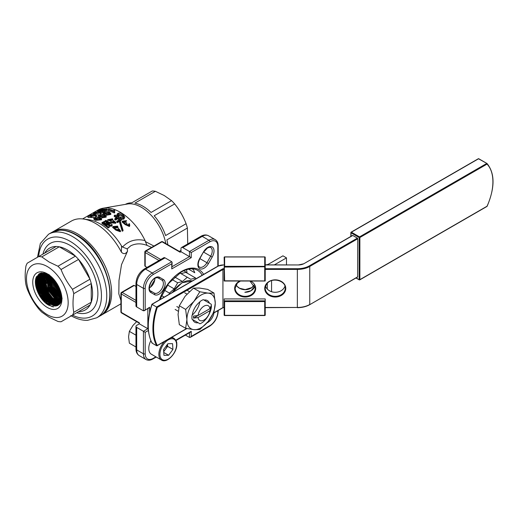 <?xml version="1.0" encoding="UTF-8"?>
<svg xmlns="http://www.w3.org/2000/svg" width="519" height="519" viewBox="0 0 519 519"><rect width="100%" height="100%" fill="white"/><g stroke="black" fill="none" stroke-linecap="round" stroke-linejoin="round"><path stroke-width="0.78" d="M150.653 287.046A26.553 15.33 -60 0 1 154.779 279.903M183.583 270.821A26.553 15.33 -60 0 1 185.134 271.528A26.553 15.33 -60 0 1 187.171 273.137M209.449 303.213A12.527 7.234 120 0 0 203.986 300.06M199.867 301.967A12.527 7.234 120 0 0 192.309 315.065M185.646 309.402L193.996 301.318L199.815 291.775L208.164 293.138L213.99 293.04L215.255 303.219A20.04 11.574 -60 0 1 208.164 321.482A20.04 11.574 -60 0 1 193.996 329.662L185.646 328.293L179.321 324.647L178.056 314.469L179.321 305.749L185.646 309.402L186.911 319.581A20.04 11.574 -60 0 1 193.996 301.318A20.04 11.574 -60 0 1 208.164 293.138A20.04 11.574 -60 0 1 215.255 303.219L213.99 311.932L208.164 321.482L199.815 329.565L193.996 329.662A20.04 11.574 120 0 1 186.911 319.581L185.646 328.293M192.718 319.587A12.527 7.234 120 0 0 198.174 322.74M179.321 305.749L185.14 296.206L193.49 288.123L199.815 291.775M193.49 288.123L199.309 288.026L207.665 289.388L213.99 293.04M181.04 273.649L185.828 272.365L195.572 277.989L195.812 278.885M169.155 294.279L169.395 293.105L174.183 288.856L177.693 282.777L182.48 281.499L187.275 277.25L190.778 279.274L195.572 277.989M161.403 295.506L164.218 297.127M164.173 290.089L169.395 293.105M167.481 284.983L174.183 288.856M172.01 279.501L177.693 282.777M174.611 276.951L182.48 281.499M179.788 272.929L187.275 277.25M224.292 315.331A0.5 0.409 -0 0 1 224.137 315.033L224.137 300.871L265.222 300.871L265.222 298.931L224.137 298.931L224.137 300.871L224.636 301.571L224.636 315.325L264.722 315.325L264.722 301.571L265.222 300.871L265.222 315.033A0.5 0.409 0 0 1 264.722 315.442L265.222 315.033A0.5 0.5 0 0 1 264.722 315.539L224.636 315.539L224.137 315.033A0.5 0.5 0 0 0 224.636 315.539L224.636 315.442M224.137 280.928L224.137 266.766A0.5 0.409 -0 0 1 224.636 266.351L264.722 266.351L264.722 256.97A0.5 0.409 0 0 1 265.222 257.379L265.222 280.928L264.722 280.805L264.722 266.351A0.5 0.409 180 0 1 265.222 266.766L224.636 267.051L224.636 256.97A0.5 0.409 180 0 0 224.137 257.379L224.636 280.805L265.222 280.928M224.137 269.413L223.138 269.413L157.296 307.43A54.612 31.529 120 0 0 153.611 328.579A54.612 31.529 120 0 0 157.296 345.472L156.719 345.803L152.112 343.143L151.983 342.404M186.678 328.508L156.719 345.803A55.111 31.821 -60 0 1 152.897 328.579A55.111 31.821 -60 0 1 156.719 306.943L222.93 268.719L224.137 268.719M284.95 286.138A10.023 8.181 0 0 1 275.245 292.281A10.023 8.181 0 0 1 265.54 286.138M244.825 292.275L251.053 290.724L254.887 286.131A10.023 8.181 0 0 1 244.825 292.275M265.222 268.719L297.355 268.719A17.036 9.835 0 0 0 309.402 265.838L357.396 238.13L357.753 238.74L357.649 277.016L309.655 304.724L357.753 276.789M357.396 238.13L352.79 235.47L304.063 263.6A8.019 4.626 180 0 1 298.393 264.956L265.222 264.956M151.983 304.361L157.296 307.43M265.222 309.155L265.222 307.67L297.355 307.462A17.536 10.127 0 0 0 309.759 304.497L309.759 266.448A17.536 10.127 180 0 1 297.355 269.413L297.355 307.462L265.222 307.462M222.93 268.719L222.93 307.579L224.137 307.462M267.298 283.225L267.298 289.083M303.706 263.795L298.393 264.956L265.222 264.865A5.008 2.893 0 0 0 268.764 264.015L282.939 255.835L286.482 257.878L286.482 264.865M286.482 257.878L274.382 264.865M352.433 235.671L352.79 235.47M224.279 281.013L224.636 280.805M264.722 256.97L224.636 256.97M47.326 314.709A29.479 17.023 -120 0 0 68.171 302.674A29.479 17.023 -120 0 0 47.326 266.565A29.479 17.023 -120 0 0 26.482 278.606A29.479 17.023 -120 0 0 47.326 314.709M57.946 321.449L49.097 317.226L41.78 312.12A35.701 20.611 60 0 1 38.666 308.831C33.852 302.843 30.044 296.245 27.241 289.038A35.701 20.611 60 0 1 25.95 284.697C24.931 279.06 24.931 272.838 25.95 266.033A35.701 20.611 60 0 1 27.241 263.185L38.666 256.587A35.701 20.611 60 0 1 41.78 256.892L49.097 262.004L57.946 266.228A35.701 20.611 60 0 1 61.06 269.51C63.837 276.672 67.645 283.27 72.485 289.31A35.701 20.611 60 0 1 73.776 293.65C72.757 300.449 72.757 306.671 73.776 312.308A35.701 20.611 60 0 1 72.485 315.163L61.06 321.761A35.701 20.611 60 0 1 57.946 321.449M41.78 256.892L59.263 246.804L75.424 256.133A35.701 20.611 -120 0 0 67.34 249.931A35.701 20.611 -120 0 0 59.263 246.804A35.701 20.611 -120 0 0 56.149 246.493A35.701 20.611 -120 0 0 49.493 248.166A35.701 20.611 -120 0 0 44.718 253.09M44.978 279.676A35.701 20.611 -120 0 0 46.541 283.588M59.16 287.643L56.007 282.135M56.26 282.498L58.971 287.241M60.425 290.822L53.918 279.43M54.067 279.611L60.347 290.601M61.034 292.852L55.604 286.04L52.484 277.873M52.62 278.015L60.983 292.651M61.411 294.448L54.696 286.585L51.29 276.731M51.426 276.861L54.813 286.52L61.372 294.267M61.651 295.798L53.781 287.117L50.246 275.836M50.382 275.952L53.911 287.039L61.625 295.622M61.793 296.972L52.711 287.364L49.305 275.109M49.454 274.862L52.802 287.195L61.774 296.803M62.157 298.14L60.444 297.27L51.465 287.292L48.449 274.506M48.611 274.369L51.602 287.169L60.593 297.173L61.865 297.841M62.059 298.996L59.549 297.822L50.259 287.26L47.644 274.051M47.793 274.097L50.473 287.247L59.717 297.718L61.819 298.743M61.917 299.787L58.653 298.373L49.097 287.299L46.885 273.74M47.034 273.792L49.324 287.279L58.835 298.263L61.709 299.56M61.735 300.501L57.765 298.931L47.956 287.344L46.159 273.507M46.314 273.552L48.202 287.331L57.959 298.808L61.56 300.3M61.521 301.163L56.869 299.482L46.833 287.416L44.757 279.78L45.464 273.338M45.62 273.37L44.991 279.812L47.093 287.403L57.077 299.353L61.378 300.988M61.274 301.773L55.974 300.034L45.724 287.494L43.784 279.663L44.803 273.221M44.965 273.247L44.024 279.689L45.996 287.468L56.201 299.898L61.171 301.61M61.002 302.324L55.085 300.592L49.084 295.22L44.621 287.578L42.83 279.54L44.167 273.156M43.791 279.773L44.336 273.169L43.077 279.566L44.913 287.552L49.363 295.123L55.319 300.443L60.931 302.181M60.593 302.849L54.19 301.143L48.046 295.596L43.531 287.669L41.896 279.469L43.564 273.137M43.726 273.137L42.149 279.488L43.836 287.643L48.338 295.493L54.443 300.988L60.671 302.707M60.373 303.297L53.295 301.695L46.989 295.947L42.454 287.766L40.975 279.384L42.973 273.156M43.148 273.143L41.241 279.404L42.772 287.734L47.294 295.836L53.561 301.533L60.392 303.18M60.022 303.719L52.406 302.253L45.944 296.31L41.384 287.863L40.08 279.352L42.422 273.221M42.59 273.195L40.352 279.365L41.715 287.831L46.269 296.2L52.685 302.077L60.1 303.602M59.646 304.095L51.511 302.804L44.906 296.68L40.326 287.974L39.204 279.306L41.89 273.325M42.058 273.286L39.483 279.313L40.67 287.941L45.244 296.557L51.803 302.622L59.769 303.978M59.244 304.432L50.615 303.356L43.862 297.043L39.275 288.084L38.341 279.293L41.377 273.468M41.546 273.416L38.627 279.3L39.626 288.032L44.206 296.9L50.92 303.167L59.387 304.322M59.964 303.777L58.822 304.731L49.727 303.913L42.824 297.406L38.224 288.181L37.491 279.287L40.891 273.649M41.059 273.584L37.79 279.28L38.588 288.129L43.181 297.257L50.045 303.712L59.134 304.53L59.594 304.205M48.072 274.266L41.319 272.975L36.635 276.536C32.399 283.627 39.386 300.254 48.663 305.153L53.587 306.898L48.728 305.036C37.096 298.762 31.341 275.628 41.351 273.474A17.983 10.38 -120 0 0 40.43 273.863A17.983 10.38 -120 0 0 37.07 287.026A17.983 10.38 -120 0 0 47.378 303.051L49.169 304.277L57.881 305.47L61.871 298.049M41.351 273.474L47.294 273.889L48.728 283.614M40.592 273.779L37.076 278.826L37.264 287.072L41.085 296.031L47.378 303.051M47.326 273.811A20.611 11.898 -120 0 0 32.749 282.226A20.611 11.898 -120 0 0 47.326 307.469A20.611 11.898 -120 0 0 61.897 299.054A20.611 11.898 -120 0 0 47.326 273.811M73.776 293.65L91.253 283.556L91.253 302.22A35.701 20.611 -120 0 0 91.253 283.556A35.701 20.611 -120 0 0 89.969 279.216A35.701 20.611 -120 0 0 78.538 259.422L89.969 279.216L72.485 289.31M61.06 269.51L78.538 259.422A35.701 20.611 -120 0 0 75.424 256.133L57.946 266.228M56.149 246.493L38.666 256.587A44.465 25.671 -120 0 1 70 241.244A44.465 25.671 -120 0 1 101.419 294.254A44.465 25.671 -120 0 1 72.472 315.169M73.776 312.308L91.253 302.22A35.701 20.611 -120 0 1 89.969 305.068L78.538 311.666A35.701 20.611 -120 0 0 85.194 309.999A35.701 20.611 -120 0 0 89.969 305.068L72.485 315.163M60.457 302.72L59.679 302.272M56.149 298.743L55.189 297.089M52.516 292.457L48.617 285.697M47.936 284.529L46.275 281.642M45.931 281.051L44.945 279.339M53.587 306.898L52.108 306.599L45.328 302.603L39.463 295.175L36.116 286.3L36.187 278.346L38.841 274.013M46.658 302.486L40.352 294.662L37.018 285.891M37.407 276.822L39.736 273.494M56.558 305.938L53.483 305.457M46.548 301.065L41.241 294.15L38.211 286.715M37.777 278.087L38.711 275.388M39.107 274.694L40.307 273.26M58.037 305.393L57.272 305.425M56.74 305.406L53.853 304.77M46.301 299.405L42.123 293.644L39.548 287.786M38.555 278.152L39.502 275.057M39.775 274.538L40.015 274.149M40.112 274L40.845 273.085M58.439 304.913L57.985 304.913M57.427 304.88L54.19 304.05M45.808 297.277L43.012 293.131L41.157 289.284M39.353 278.262L40.3 274.733M40.573 274.194L40.839 273.74M40.917 273.617L41.39 272.962M59.211 304.4L58.692 304.394M58.115 304.348L54.495 303.278M40.177 278.424L41.098 274.415M41.371 273.844L41.617 273.396M41.721 273.228L41.955 272.877M59.854 303.894L59.4 303.875M58.803 303.816L54.767 302.46M41.02 278.638L41.903 274.09M59.49 303.278L54.988 301.584M41.903 278.93L42.714 273.773M60.178 302.733L55.163 300.637M42.824 279.3L43.525 273.461M60.866 302.181L55.28 299.599M44.829 280.37L45.036 273.26M45.951 281.136L45.763 273.403M47.216 282.154L46.515 273.617M61.852 298.373L53.23 290.212M51.031 286.443L48.118 274.292M61.826 297.348L52.75 287.507L48.987 274.882M60.6 291.354L56.292 285.456L53.535 278.995M59.562 288.564L55.41 281.298M36.375 279.864L36.739 278.028L39.489 273.623M55.364 306.1L53.541 305.769L45.931 300.981M38.023 287.474L37.628 277.516L37.945 276.536M57.615 305.594L56.454 305.607M55.377 305.47L54.43 305.256L44.271 297.575M40.223 290.672L38.737 276.296M55.987 304.906L48.533 300.748L42.675 293.319L39.321 284.451L39.528 276.056M56.597 304.335L49.422 300.235L43.564 292.813L40.21 283.938L40.326 275.823M57.817 303.167L51.115 299.139L45.335 291.788L42.039 283.205L41.948 275.375M58.426 302.571L51.855 298.496L46.217 291.276L42.967 282.887L42.766 275.161M59.03 301.967L52.594 297.848L47.106 290.763L43.894 282.576L43.59 274.947M60.249 300.741L54.08 296.557L48.877 289.745L45.263 274.545M61.463 299.476L50.648 288.72L46.957 274.155M61.819 298.717L51.53 288.207L47.806 274.129M61.858 297.757L52.419 287.695L48.65 274.642M61.294 293.91L55.072 286.164L51.686 277.101M60.84 292.139L55.961 285.651L52.977 278.385M60.055 289.79L56.843 285.139L54.599 280.254M117.009 229.891L119.169 230.164L119.532 230.884M119.519 229.424L117.054 229.469L117.378 230.624L119.831 230.54L119.519 229.424L119.169 230.164M113.959 227.257L116.652 227.406L117.009 228.094M116.931 226.595L113.933 226.809L114.297 227.809L117.249 227.737L116.931 226.595L116.652 227.406M95.412 218.57L100.173 219.368M99.376 217.857L94.743 217.993L95.84 218.771L100.459 218.888L99.376 217.857L99.518 218.947M93.731 218.188L93.965 219.323L95.49 220.361L101.568 219.803L101.484 218.758L98.766 220.134L95.327 219.258L93.731 218.188L96.43 216.741L99.92 217.331L101.484 218.758M100.05 215.891L104.819 216.689M104.021 215.177L99.388 215.314L100.485 216.092L105.098 216.209L104.021 215.177L104.157 216.267M101.101 218.038L106.207 217.124L106.129 216.079L103.404 217.455L99.966 216.579L98.376 215.508L101.069 214.062L104.559 214.652L106.129 216.079M104.689 213.212L109.457 214.01M108.659 212.498L104.027 212.634L105.123 213.413L109.736 213.53L108.659 212.498L108.802 213.588M105.746 215.359L110.852 214.444L110.768 213.4L108.049 214.775L104.604 213.899L103.015 212.829L105.714 211.382L109.198 211.973L110.768 213.4M112.13 222.288L114.68 222.586M114.55 221.379L111.981 221.775L112.402 222.58L114.971 222.164L114.55 221.379L114.401 222.301M108.99 220.328L111.968 220.432M111.793 219.219L108.737 219.803L109.152 220.484L112.208 219.952L111.793 219.219L111.721 220.192M193.483 318.141A12.443 7.182 120 0 1 193.483 316.097L198.063 315.494A8.499 4.905 -60 0 1 204.006 306.152A8.499 4.905 -60 0 1 209.948 308.63L210.986 305.989A12.443 7.182 120 0 1 210.986 308.033L209.948 310.68A8.499 4.905 -60 0 1 204.006 320.022A8.499 4.905 -60 0 1 198.063 317.537L193.483 318.141L210.986 308.033M199.958 301.604A13.779 7.954 -60 0 1 201.632 300.469A13.779 7.954 -60 0 1 203.312 299.664L211.233 304.244A13.779 7.954 -60 0 1 211.233 308.111C210.046 313.554 207.405 318.128 203.312 321.832A13.779 7.954 -60 0 1 201.632 322.967A13.779 7.954 -60 0 1 199.958 323.765L192.036 319.191A13.779 7.954 -60 0 1 192.036 315.325C196.156 311.575 198.796 307.001 199.958 301.604M175.137 309.434L178.225 311.218M176.81 306.534L178.815 307.689M184.732 292.813L186.957 294.091M171.549 200.632L151.061 212.466A35.701 20.611 60 0 0 142.978 206.264A35.701 20.611 60 0 0 134.901 203.13L155.389 191.303L164.238 195.527L171.549 200.632A35.701 20.611 60 0 1 174.663 203.922C179.477 209.91 183.285 216.507 186.094 223.715A35.701 20.611 60 0 1 187.385 228.055L187.748 243.898M151.6 247.394L147.039 245.39C141.252 243.229 135.842 243.353 130.801 245.766L127.2 248.861L127.551 251.138C125.721 254.089 123.665 254.414 121.381 252.117A48.222 27.844 -120 0 0 95.509 223.442A48.222 27.844 -120 0 0 83.338 219.012A48.222 27.844 -120 0 0 71.395 221.055L52.549 231.974M53.418 231.435A48.222 27.844 -120 0 1 77.526 233.829A48.222 27.844 -120 0 1 109.029 276.322A48.222 27.844 -120 0 1 101.64 314.962L119.617 304.582A48.222 27.844 -120 0 0 120.914 303.751M127.551 251.138L121.517 264.612L119 280.377L118.812 293.793L120.914 300.488M121.381 252.117L121.517 245.935A44.465 25.671 -120 0 0 100.109 223.858A44.465 25.671 -120 0 0 88.892 219.771L83.338 219.012M165.808 243.567A35.701 20.611 -120 0 0 141.298 207.237A35.701 20.611 -120 0 0 127.557 203.999L103.151 208.19A44.465 25.671 -120 0 0 98.026 210.02L82.605 218.921M121.517 245.935L122.497 247.05C128.543 240.667 136.069 238.5 145.067 240.55A44.465 25.671 -120 0 0 120.259 212.226A44.465 25.671 -120 0 0 103.151 208.19M145.067 240.55L145.346 241.536L153.922 246.058M135.959 302.434L121.284 293.962A1.252 0.72 120 0 1 122.166 292.424A1.252 0.72 60 0 0 121.543 292.366L133.5 285.456L134.239 285.456L122.166 292.424L135.959 300.391M135.959 286.449L134.239 285.456M146.909 267.473L144.827 265.845L144.827 252.033A1.252 0.72 0 0 0 145.197 252.539L145.197 266.487M179.327 251.371L180.975 250.418M187.385 228.055L166.891 239.888A35.701 20.611 60 0 1 167.845 244.741M174.663 203.922L154.175 215.755A35.701 20.611 60 0 1 165.606 235.548L186.094 223.715M120.648 231.046L120.265 231.734L115.873 230.144L112.649 227.4L112.883 226.531L117.638 226.128L118.17 228.126L120.648 231.046L116.204 229.346L112.883 226.531M122.16 231.098L119.591 222.45L119.805 221.581L120.382 221.561L123.12 230.436L122.718 231.117L122.16 231.098L122.555 230.41L119.805 221.581M126.597 220.633L126.052 221.107L123.34 221.328L126.519 222.865A45.717 26.398 -120 0 1 126.973 223.326L126.318 224.059L128.952 225.35L128.738 223.936L129.49 223.67L129.756 225.797L125.494 223.845L122.335 221.133L126.597 220.633L125.78 221.924L123.347 221.801M126.973 223.326L126.247 224.448M128.667 225.681L128.738 223.936M129.756 225.797L129.38 226.479L125.183 224.617L122.095 222.009L122.335 221.133M123.405 217.519C123.996 216.559 123.535 215.638 122.023 214.769L118.377 213.867C117.832 214.503 118.118 215.126 119.221 215.722L118.39 216.202L116.957 214.438L117.67 213.432C119.506 212.719 121.219 212.985 122.821 214.217L124.826 217.176L123.905 218.973C122.458 219.537 121.109 219.29 119.85 218.239L119.98 217.305L120.778 216.845L123.405 217.519L123.794 217.02M123.567 217.409L121.92 215.729L118.254 214.924M119.221 215.722L119.136 216.689L118.338 217.15M117.69 216.689L116.924 215.463L116.957 214.438M119.13 219.887A44.465 25.671 -120 0 0 117.716 218.81L115.465 220.108A44.465 25.671 -120 0 0 114.783 219.615L114.881 218.655L117.125 217.357A45.717 26.398 -120 0 0 114.264 215.489L114.245 216.501A44.465 25.671 -120 0 1 116.314 217.824M114.264 215.489L115.095 215.002A45.717 26.398 -120 0 1 121.414 219.537L121.225 220.426L117.417 222.619A44.465 25.671 -120 0 0 116.743 222.067L116.918 221.165L119.889 219.446A45.717 26.398 -120 0 0 117.832 217.863L117.716 218.81M115.88 222.424L115.698 223.3L110.949 222.839L111.228 221.438L107.654 219.719L112.5 218.765L113.116 220.393L115.88 222.424L111.072 221.879M111.008 222.411L108.756 222.151M108.14 221.723L107.654 219.719M104.06 222.975L103.677 221.6L104.254 221.263L109.723 223.812A45.717 26.398 -120 0 0 105.201 220.718L105.182 221.658M105.201 220.718L105.928 220.303A45.717 26.398 -120 0 1 112.24 224.831L112.052 225.72L110.923 226.368L107.855 224.649M112.24 224.831L111.118 225.48L106.09 222.839L109.451 226.446L109.256 227.328L108.134 227.977A44.465 25.671 -120 0 0 101.99 223.572L102.009 222.56L102.736 222.145A45.717 26.398 -120 0 1 107.258 225.24L103.677 221.6M103.015 212.829L103.404 214.243M114.55 211.103L114.744 212.738L114.31 212.991A44.465 25.671 -120 0 0 108.179 210.708L107.939 209.585L108.666 209.163A45.717 26.398 -120 0 1 113.706 210.928L113.979 209.838A45.717 26.398 -120 0 1 114.68 210.137L114.68 211.681L114.245 211.934A45.717 26.398 -120 0 0 107.939 209.585M114.68 210.137L114.667 211.655M98.376 215.508L98.759 216.923M103.028 212.595L100.958 212.245M106.94 209.04L106.142 209.501L101.906 209.352L105.13 210.091L104.332 210.552L99.946 210.48L103.313 211.136L102.515 211.596L97.436 210.772L98.162 210.351L103.184 210.046L99.538 209.559L100.264 209.138L106.94 209.04L107.219 210.176L105.234 210.519M105.13 210.091L105.409 211.22L104.903 211.512M104.371 211.661L103.424 211.59M95.1 213.783L93.362 213.439L94.173 212.654L99.129 211.46L100.913 212.083L101.205 213.205L100.407 214.159L100.122 213.037L95.1 213.783L95.464 214.924M98.805 214.782L96.158 214.963M96.132 214.86L95.412 215.755L91.5 216.455L92.298 215.995L94.737 215.632C95.256 214.976 94.808 214.658 93.407 214.678L90.04 215.359L90.319 215.923A45.717 26.398 -120 0 1 90.689 215.93L91.811 215.281A45.717 26.398 -120 0 1 92.453 215.314L90.604 216.378A45.717 26.398 -120 0 0 87.685 216.404L89.534 215.333L94.211 214.172L96.132 214.86L96.424 215.982L95.762 216.838M94.153 217.461L91.837 217.597L91.5 216.455M94.224 215.859L92.622 215.839M91.688 217.104L90.968 217.519A44.465 25.671 -120 0 0 88.12 217.545L87.685 216.404M187.054 273.02A33.819 19.527 120 0 0 186.509 269.679M188.566 269.147L194.761 272.728A33.819 19.527 120 0 0 192.796 268.868M217.824 266.176L217.824 246.408A11.275 6.507 120 0 0 209.851 241.802L191.252 252.539L191.252 257.658L180.975 251.721L180.093 252.234L162.025 241.802L146.079 251.008L160.76 259.481M148.376 330.473L145.197 332.316L143.426 331.291L147.85 328.735L139.352 323.824L136.692 325.361A2.504 1.447 0 0 0 135.959 326.38A2.504 1.447 0 0 0 136.692 327.405L136.692 349.903A12.527 7.234 120 0 0 139.287 355.638C137.107 354.282 135.997 352.031 135.959 348.878A2.504 1.447 -0 0 0 136.692 349.903L143.426 353.789L143.426 331.291L136.692 327.405M121.543 292.366A1.252 1.252 0 0 0 120.914 293.449A1.252 0.72 0 0 0 121.284 293.962L121.284 312.373L139.352 322.799L139.352 323.824M191.252 252.539L182.746 247.634A2.504 1.447 -120 0 0 181.494 247.511A2.504 1.447 -120 0 0 180.975 248.653L180.975 251.721M171.763 261.745L172.133 262.556L171.763 263.788L153.163 274.532A1.252 0.72 60 0 0 152.281 272.994L171.763 261.745L165.036 257.859L145.547 269.108A12.527 7.234 120 0 0 136.692 284.451L136.692 306.95A2.504 1.447 180 0 1 135.959 305.925L135.959 283.426A2.504 1.447 -0 0 0 136.692 284.451L143.426 288.337A12.527 7.234 -60 0 1 152.281 272.994L145.547 269.108A2.504 1.447 60 0 0 144.295 268.985C139.183 272.449 136.4 277.263 135.959 283.426M144.295 268.985L163.783 257.735A2.504 1.447 60 0 1 165.036 257.859M144.308 310.745L149.621 307.254L148.739 308.189L143.426 310.836L136.692 306.95M175.811 340.204L191.252 331.291L191.252 336.403L190.363 337.337L189.48 337.428L185.419 335.079M154.883 278.359A7.513 4.34 -60 0 1 149.375 287.909M150.821 292.502A1.252 1.025 -60 0 0 150.562 290.906C147.876 290.556 149.985 280.669 154.947 278.327C156.057 277.717 157.101 277.568 158.074 277.892L161.837 280.059L158.074 277.892A1.252 1.025 -60 0 0 159.586 277.315L163.349 279.488A8.771 5.06 -60 0 1 163.349 289.608A8.771 5.06 -60 0 1 154.578 294.675L150.821 292.502A8.771 5.06 -60 0 1 149.478 285.476A8.771 5.06 -60 0 1 155.207 277.749A8.771 5.06 -60 0 1 159.586 277.315M198.063 317.537L209.948 310.68M125.338 204.382A35.701 20.611 60 0 1 131.787 202.825L152.275 190.998A35.701 20.611 60 0 1 155.389 191.303M147.039 245.39L145.346 241.536M127.2 248.861L122.497 247.05M124.826 217.176L123.905 218.973M124.099 218.09C122.646 218.642 121.271 218.382 119.98 217.305M122.023 214.769L121.92 215.729M118.034 214.373L118.377 213.867L118.338 214.866M118.39 216.202L118.3 217.169M117.832 217.863L115.581 219.161L115.465 220.108M115.581 219.161A45.717 26.398 -120 0 0 114.881 218.655M121.414 219.537L117.612 221.736L117.417 222.619M117.612 221.736A45.717 26.398 -120 0 0 116.918 221.165M113.142 220.919L113.116 220.393M111.118 225.48L110.923 226.368M109.451 226.446L108.328 227.095L108.134 227.977M108.328 227.095A45.717 26.398 -120 0 0 102.009 222.56M114.31 212.991L114.245 211.934M126.052 221.107L125.78 221.924M125.494 223.845L125.183 224.617M123.12 230.436L122.555 230.41M97.436 210.772L97.877 211.914M99.538 209.559L99.979 210.701M106.142 209.501L106.421 210.636M104.332 210.552L104.611 211.681M103.313 211.136L103.592 212.265M102.515 211.596L102.794 212.725M100.913 212.083L100.122 213.037M95.211 213.757L94.789 212.615C94.237 213.121 94.633 213.348 95.976 213.283L99.453 212.913C100.011 212.265 99.609 211.953 98.26 211.966L94.419 213.03M99.453 212.913L99.823 212.401M98.934 213.134L98.26 211.966M98.616 213.108L96.333 213.303M95.412 215.755L95.684 216.884M93.407 214.678L93.77 215.82M94.737 215.632L95.12 215.164M90.319 215.923L90.462 216.501M92.453 215.314L92.68 216.027M90.604 216.378L90.968 217.519M187.022 290.264L189.39 291.633M209.948 308.63L198.063 315.494M191.252 331.291L190.363 332.225L175.986 340.529M147.85 308.701L147.85 328.735L148.252 328.968M172.133 262.556L171.763 268.907L171.763 263.788M154.578 294.675A1.252 1.025 -60 0 0 154.318 293.079L150.562 290.906L154.318 293.079A7.513 4.34 120 0 0 161.837 288.739A7.513 4.34 120 0 0 161.837 280.059A1.252 1.025 -60 0 0 163.349 279.488M150.854 340.659A12.527 7.234 120 0 0 148.784 349.17A12.527 7.234 120 0 0 151.36 354.205L161.454 360.03A12.527 7.234 -60 0 1 158.885 355.002A12.527 7.234 -60 0 1 164.568 341.444M168.617 355.268L163.939 355.34L163.576 349.559L167.89 343.714L172.561 343.643L172.924 349.423L168.617 355.268L163.757 352.466M163.712 351.648L167.611 346.355L167.481 344.266M167.611 346.355L172.924 349.423M163.673 351.123A6.371 3.678 120 0 0 165.457 349.281A6.371 3.678 120 0 0 167.416 344.35M136.633 321.657L133 325.394L129.361 331.362L135.959 335.17M135.959 346.977L129.361 343.169L128.569 336.812L129.361 331.362M192.173 280.987A22.544 13.014 120 0 0 172.503 292.346M264.722 288.441A10.523 8.589 -0 0 1 275.245 279.845A10.523 8.589 -0 0 1 285.768 288.441A10.523 8.589 -0 0 1 275.245 297.03A10.523 8.589 -0 0 1 264.722 288.441M250.489 281.019A10.523 8.589 -0 0 1 255.705 288.441A10.523 8.589 -0 0 1 245.182 297.03A10.523 8.589 -0 0 1 234.659 288.441A10.523 8.589 -0 0 1 239.875 281.019M265.222 288.149A10.023 8.181 180 0 0 275.245 296.33A10.023 8.181 180 0 0 285.262 288.149C286.073 279.592 267.103 275.433 265.222 288.149M240.453 281.019L237.371 283.089L235.159 288.149A10.023 8.181 180 0 0 245.182 296.33A10.023 8.181 180 0 0 255.205 288.149L249.911 281.019M254.329 284.853A10.023 8.181 -0 0 1 245.182 289.699A10.023 8.181 -0 0 1 236.035 284.853M357.753 238.74L309.759 266.448L309.402 265.838M224.137 264.956L223.138 264.956A7.013 4.048 0 0 0 218.175 266.143L152.112 304.283A55.111 31.821 120 0 0 152.112 343.143M213.452 313.048L223.138 307.462M297.355 268.719L297.355 269.413L265.222 269.413M271.573 280.623L271.573 291.71M264.722 301.571L224.636 301.571M356.125 277.892L359.167 279.65L359.167 237.514L351.019 232.81L351.019 236.32M487.036 164.101L359.875 237.514L359.875 279.65L487.036 206.231A44.277 25.561 120 0 0 487.036 164.101A0.5 0.402 -44.1 0 0 486.971 163.491L478.537 158.782L351.376 232.194L359.524 236.898L486.686 163.485L487.036 164.101M478.181 158.983L478.784 158.756L486.887 163.44M309.402 304.698L309.655 304.724C306.216 306.651 302.116 307.631 297.355 307.67L297.355 307.579M217.824 266.344L218.175 266.143M352.537 235.444L304.063 263.6M355.976 277.976L359.271 279.877A0.5 0.5 0 0 0 359.771 279.877L359.167 279.65L359.771 279.877L486.932 206.465A0.5 0.5 0 0 0 487.14 206.238L487.069 206.166M486.932 206.465L487.14 206.238C495.016 187.547 494.983 173.32 487.043 163.543A0.5 0.5 0 0 0 486.932 163.459L478.784 158.756A0.5 0.5 0 0 0 478.284 158.756L351.123 232.168L351.019 232.81L351.123 232.168A0.5 0.5 0 0 0 350.87 232.603L350.87 236.405M359.167 237.514L359.875 237.514L359.524 236.898L359.167 237.514M43.551 275.089A35.701 20.611 -120 0 0 43.894 276.335M44.044 276.854A35.701 20.611 -120 0 0 44.692 278.878M76.747 312.704A39.457 22.778 -120 0 0 97.689 289.608A39.457 22.778 -120 0 0 70 245.331A39.457 22.778 -120 0 0 42.928 254.128M99.869 315.987A48.222 27.844 -120 0 0 107.258 277.347A48.222 27.844 -120 0 0 75.755 234.848A48.222 27.844 -120 0 0 51.647 232.46L59.867 230.118C65.096 229.904 70.603 231.461 76.384 234.789C105.402 249.892 122.199 305.263 99.869 315.987L96.768 317.777A48.222 27.844 -120 0 0 104.157 279.131A48.222 27.844 -120 0 0 72.654 236.638A48.222 27.844 -120 0 0 48.546 234.251L40.339 243.469L37.459 257.281M40.527 273.182A44.465 25.671 -120 0 0 40.677 273.721M40.943 274.648A44.465 25.671 -120 0 0 41.098 275.174M41.189 275.459A44.465 25.671 -120 0 0 41.442 276.257M41.572 276.653A44.465 25.671 -120 0 0 41.981 277.84M42.175 278.398A44.465 25.671 -120 0 0 42.863 280.215M43.194 281.045A44.465 25.671 -120 0 0 44.602 284.289M54.566 300.274A44.465 25.671 -120 0 0 55.741 301.675M56.11 302.103A44.465 25.671 -120 0 0 56.876 302.966M57.142 303.258A44.465 25.671 -120 0 0 57.648 303.803M57.836 304.004A44.465 25.671 -120 0 0 58.16 304.348M99.966 216.579L100.135 217.682M104.604 213.899L104.773 215.002M159.391 299.911A35.071 20.247 -60 0 1 181.507 271.463A35.071 20.247 -60 0 1 203.623 274.376M207.814 247.381A8.771 5.06 -60 0 1 213.543 248.491A8.771 5.06 -60 0 1 212.193 257.067L208.437 263.581A8.771 5.06 -60 0 1 199.672 268.641A8.771 5.06 -60 0 1 199.672 258.514L203.429 252.007A8.771 5.06 -60 0 1 207.814 247.381M199.672 258.514L206.925 262.705L210.682 256.198A7.513 4.34 120 0 0 210.682 247.518C210.688 247.044 209.65 247.193 207.555 247.952L203.63 252.124L212.193 257.067M202.189 275.206A33.819 19.527 120 0 0 197.531 270.295C193.211 267.862 187.781 268.44 181.248 272.034L168.656 283.419L159.722 299.723M172.133 266.649L189.48 256.633L189.48 251.52L208.962 240.271L202.235 236.385L182.746 247.634M209.851 241.802A1.252 0.72 -120 0 0 208.962 240.271A12.527 7.234 -60 0 1 215.229 239.648L208.495 235.762A12.527 7.234 120 0 0 202.235 236.385A2.504 1.447 60 0 0 200.983 236.262L181.494 247.511M143.426 310.836L143.426 288.337A1.252 0.72 0 0 0 145.197 288.337L145.197 309.811M156.258 357.033L152.904 358.966C150.309 360.42 148.012 360.608 146.021 359.524A12.527 7.234 -60 0 1 143.426 353.789A1.252 0.72 0 0 0 145.197 353.789A11.275 6.507 120 0 0 153.163 358.389L155.888 356.819M189.48 337.428L189.48 332.737M203.429 252.007L199.867 258.631C197.862 263.165 197.713 265.968 199.413 267.045A7.513 4.34 120 0 0 206.925 262.705L208.437 263.581M192.024 268.829L193.237 269.523M158.989 260.506L145.197 252.539A1.252 0.72 120 0 1 146.079 251.008A1.252 0.72 60 0 0 145.456 250.943A1.252 1.252 0 0 0 144.827 252.033M180.456 252.02L162.648 241.744A1.252 0.72 120 0 0 162.025 241.802A1.252 0.72 60 0 0 161.396 241.744L145.456 250.943M120.914 293.449L120.914 311.861A1.252 0.72 0 0 0 121.284 312.373A1.252 0.72 120 0 0 121.543 312.944L139.352 323.227M191.252 257.658L171.763 268.907M153.163 274.532A11.275 6.507 120 0 0 145.197 288.337M149.621 307.254L149.621 312.607M145.197 332.316L145.197 353.789M191.252 336.403L209.851 325.666A11.275 6.507 120 0 0 217.824 311.861L217.824 310.699M213.925 312.951A8.771 5.06 -60 0 1 207.023 322.837M209.851 325.666A1.252 0.72 60 0 1 209.592 326.237L190.363 337.337M152.904 358.966A1.252 0.72 -120 0 0 153.163 358.389M217.824 311.861A1.252 0.72 0 0 0 218.188 311.348C217.701 317.686 214.84 322.649 209.592 326.237M217.824 246.408A1.252 0.72 0 0 0 218.188 245.896L218.188 265.975M159.943 354.957A11.775 6.799 120 0 0 168.831 358.746A11.775 6.799 120 0 0 176.557 344.026A11.775 6.799 120 0 0 167.669 340.237A11.775 6.799 120 0 0 159.943 354.957M170.868 337.804A12.527 7.234 -60 0 1 173.982 338.336L171.964 337.175M183.765 270.736L185.134 271.528M192.179 280.98L182.046 282.745L172.087 292.58M157.036 345.79L186.892 328.553M213.335 313.288L223.079 307.663L224.137 307.67M151.983 343.007C146.903 332.951 146.877 320.022 151.924 304.231L217.928 266.117L224.137 264.865M254.316 284.834L251.76 287.617L245.221 289.608L239.694 288.285L237.371 286.579L236.041 284.834M224.227 281.019L265.131 281.019M265.222 257.379A0.5 0.5 0 0 0 264.722 256.879L224.636 256.879A0.5 0.5 0 0 0 224.137 257.379M96.768 317.777L87.542 320.346C82.086 320.483 76.501 318.893 70.779 315.571M51.647 232.46L48.546 234.251M39.788 273.468L39.969 274.084M40.203 274.869L40.346 275.323M40.43 275.589L40.657 276.283M40.78 276.659L41.137 277.684M41.319 278.197L41.896 279.735M42.188 280.468L43.239 282.978M43.804 284.23L51.589 297.562M53.081 299.56L53.989 300.709M101.64 314.962L100.738 315.448M146.021 359.524L139.287 355.638M135.959 326.38L135.959 348.878M200.983 236.262C203.701 234.718 206.212 234.549 208.495 235.762M120.914 311.861A1.252 1.252 0 0 0 121.543 312.944M162.648 241.744A1.252 1.252 0 0 0 161.396 241.744M115.873 230.144L116.204 229.346M93.79 214.587L93.362 213.439M218.188 310.485L218.188 311.348M218.188 245.896C218.149 242.911 217.163 240.835 215.229 239.648M161.454 360.03C167.086 363.903 177.699 352.174 176.778 343.669C176.96 341.93 176.025 340.153 173.982 338.336"/></g></svg>
